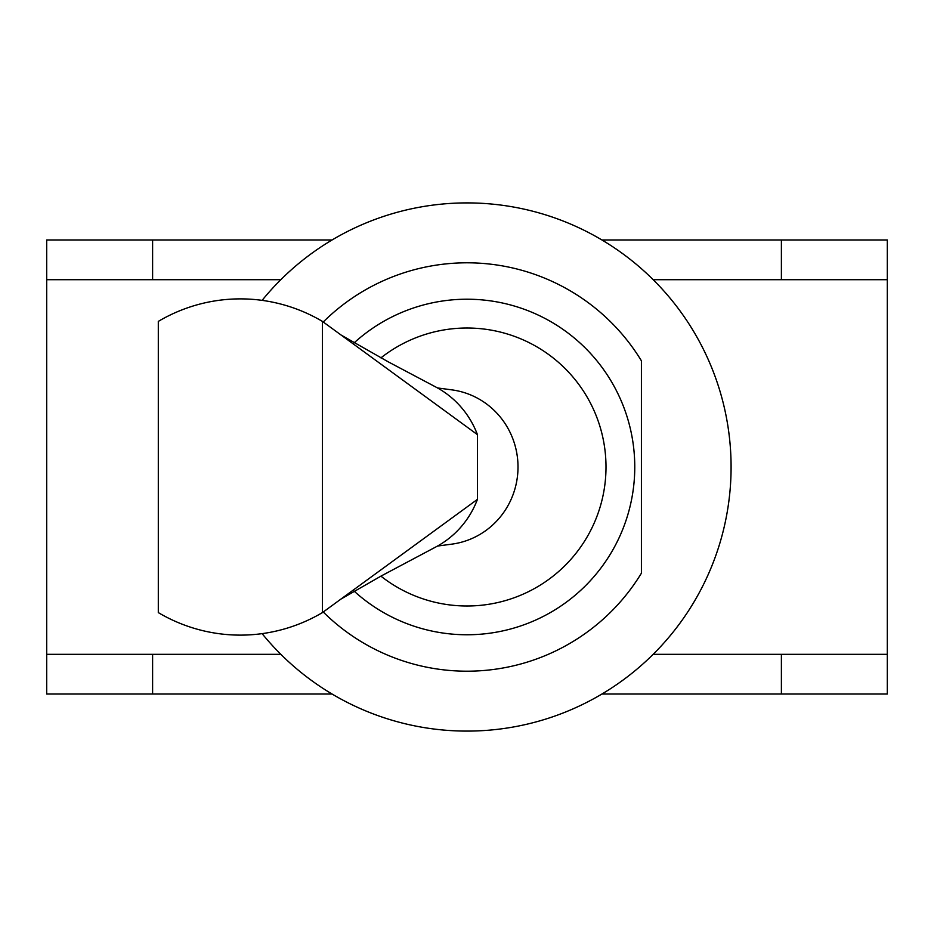 <?xml version="1.0" encoding="UTF-8"?>
<svg xmlns="http://www.w3.org/2000/svg" width="934" height="934" viewBox="0 0 934 934"><rect width="100%" height="100%" fill="white"/><g stroke="black" fill="none" stroke-linecap="round" stroke-linejoin="round"><path stroke-width="1.4" d="M434.298 547.768A90.073 87.936 -90 0 0 435.291 547.254A90.073 87.936 -90 0 0 477.437 499.363L477.437 434.637A90.073 87.936 -90 0 0 435.454 386.828A90.073 87.936 -90 0 0 434.917 386.548M322.428 612.599L322.428 321.401A168.12 164.139 -90 0 0 158.301 321.401L158.301 612.599A168.12 164.139 -90 0 0 322.428 612.599L477.437 499.363M477.437 434.637L322.428 321.401M437.521 546.051L451.939 544.125A77.779 75.934 -90 0 0 518.008 467A77.779 75.934 -90 0 0 451.939 389.875L437.521 387.949M46.7 654.314L152.604 654.314L152.604 694.032L46.7 694.032L46.7 239.968L152.604 239.968L152.604 279.686L46.7 279.686M887.3 694.032L781.396 694.032L781.396 654.314L887.3 654.314L887.3 694.032M653.17 279.686L781.396 279.686L781.396 239.968L887.3 239.968L887.3 654.314M152.604 694.032L332.084 694.032M601.916 694.032L781.396 694.032M152.604 239.968L332.084 239.968M601.916 239.968L781.396 239.968M781.396 279.686L887.3 279.686M262.115 300.363A264.089 264.089 0 0 1 731.089 467A264.089 264.089 0 0 1 262.115 633.637M641.413 360.804L641.413 573.196L641.413 360.804A204.196 204.196 0 0 0 323.234 321.997M354.079 342.895A167.793 167.793 0 0 1 610.311 379.741A167.793 167.793 0 0 1 354.091 591.117M380.92 357.874A139.003 139.003 0 0 1 606.003 467A139.003 139.003 0 0 1 380.92 576.138M323.234 612.004A204.196 204.196 0 0 0 641.413 573.196M653.17 654.314L781.396 654.314M152.604 654.314L280.83 654.314M152.604 279.686L280.83 279.686M435.442 386.828L388.346 361.89L341.038 335.002M435.291 547.254L381.411 575.869L340.782 599.173"/></g></svg>
